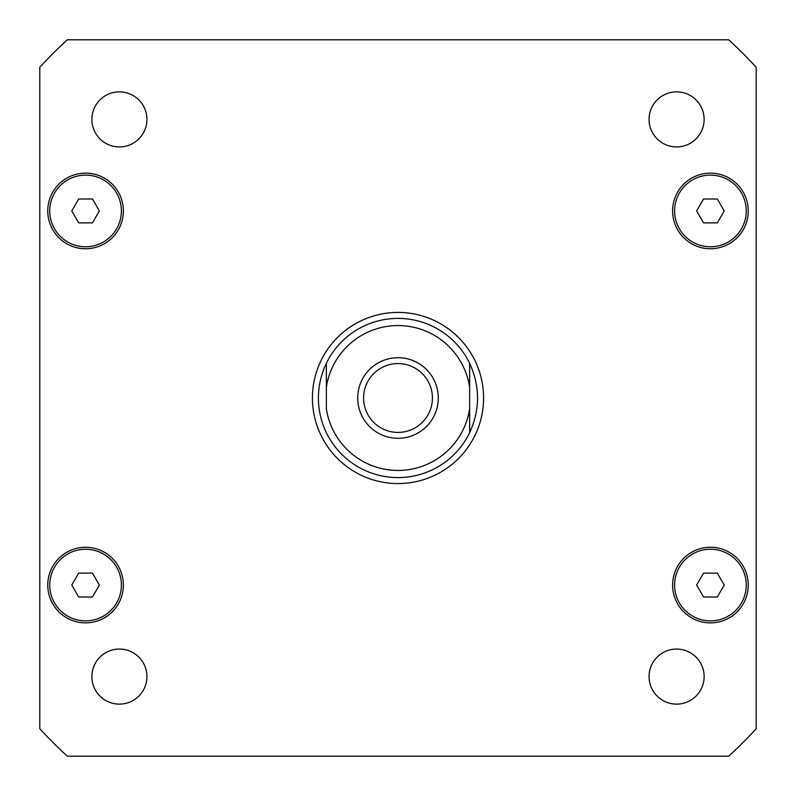 <?xml version="1.0" encoding="UTF-8"?>
<svg xmlns="http://www.w3.org/2000/svg" width="796" height="796" viewBox="0 0 796 796"><rect width="100%" height="100%" fill="white"/><g stroke="black" fill="none" stroke-linecap="round" stroke-linejoin="round"><path stroke-width="1.19" d="M363.583 398A34.417 34.417 0 0 0 398 432.417A34.417 34.417 0 0 0 432.417 398A34.417 34.417 0 0 0 398 363.583A34.417 34.417 0 0 0 363.583 398M438.298 398A40.297 40.297 0 0 1 377.851 432.895A40.297 40.297 0 0 1 377.851 363.105A40.297 40.297 0 0 1 438.298 398M469.64 363.304C480.177 386.438 480.177 409.562 469.64 432.696L469.64 408.706L469.64 432.696A79.6 79.6 0 0 1 326.36 432.696C321.096 421.731 318.45 410.159 318.4 398C318.45 385.841 321.096 374.269 326.36 363.304L326.36 387.294L326.36 363.304A79.6 79.6 0 0 1 469.64 363.304L469.64 387.294L469.64 363.304M469.64 408.706L469.64 387.294A72.436 72.436 0 0 0 326.36 387.294L326.36 408.706A72.436 72.436 0 0 0 469.64 408.706M312.43 398A85.57 85.57 0 0 1 440.785 323.892A85.57 85.57 0 0 1 440.785 472.108A85.57 85.57 0 0 1 312.43 398M704.132 676.6A27.532 27.532 0 0 1 662.829 700.44A27.532 27.532 0 0 1 662.829 652.76A27.532 27.532 0 0 1 704.132 676.6M146.932 676.6A27.532 27.532 0 0 1 105.639 700.44A27.532 27.532 0 0 1 105.629 652.76A27.532 27.532 0 0 1 146.932 676.6M146.932 119.4A27.532 27.532 0 0 1 105.639 143.24A27.532 27.532 0 0 1 105.629 95.56A27.532 27.532 0 0 1 146.932 119.4M704.132 119.4A27.532 27.532 0 0 1 662.829 143.24A27.532 27.532 0 0 1 662.829 95.56A27.532 27.532 0 0 1 704.132 119.4M99.361 210.94L92.465 222.88L78.675 222.88L71.779 210.94L78.675 199L92.465 199L99.361 210.94M724.221 210.94L717.325 222.88L703.535 222.88L696.639 210.94L703.535 199L717.325 199L724.221 210.94M724.221 585.06L717.325 597L703.535 597L696.639 585.06L703.535 573.12L717.325 573.12L724.221 585.06M99.361 585.06L92.465 597L78.675 597L71.779 585.06L78.675 573.12L92.465 573.12L99.361 585.06M121.39 210.94A35.82 35.82 0 0 0 67.66 179.916A35.82 35.82 0 0 0 67.66 241.964A35.82 35.82 0 0 0 121.39 210.94M123.38 210.94A37.81 37.81 0 0 1 66.665 243.685A37.81 37.81 0 0 1 66.665 178.195A37.81 37.81 0 0 1 123.38 210.94M746.25 210.94A35.82 35.82 0 0 0 692.52 179.916A35.82 35.82 0 0 0 692.52 241.964A35.82 35.82 0 0 0 746.25 210.94M748.24 210.94A37.81 37.81 0 0 1 691.525 243.685A37.81 37.81 0 0 1 691.525 178.195A37.81 37.81 0 0 1 748.24 210.94M746.25 585.06A35.82 35.82 0 0 0 692.52 554.036A35.82 35.82 0 0 0 692.52 616.084A35.82 35.82 0 0 0 746.25 585.06M748.24 585.06A37.81 37.81 0 0 1 691.525 617.805A37.81 37.81 0 0 1 691.525 552.315A37.81 37.81 0 0 1 748.24 585.06M121.39 585.06A35.82 35.82 0 0 0 67.66 554.036A35.82 35.82 0 0 0 67.66 616.084A35.82 35.82 0 0 0 121.39 585.06M123.38 585.06A37.81 37.81 0 0 1 66.665 617.805A37.81 37.81 0 0 1 66.665 552.315A37.81 37.81 0 0 1 123.38 585.06M39.8 728.758A487.55 487.55 0 0 0 67.242 756.2L728.758 756.2A487.55 487.55 0 0 0 756.2 728.758L756.2 67.242A487.55 487.55 0 0 0 728.758 39.8L67.242 39.8A487.55 487.55 0 0 0 39.8 67.242L39.8 728.758M326.36 432.696A79.6 79.6 0 0 0 469.64 432.696"/></g></svg>
